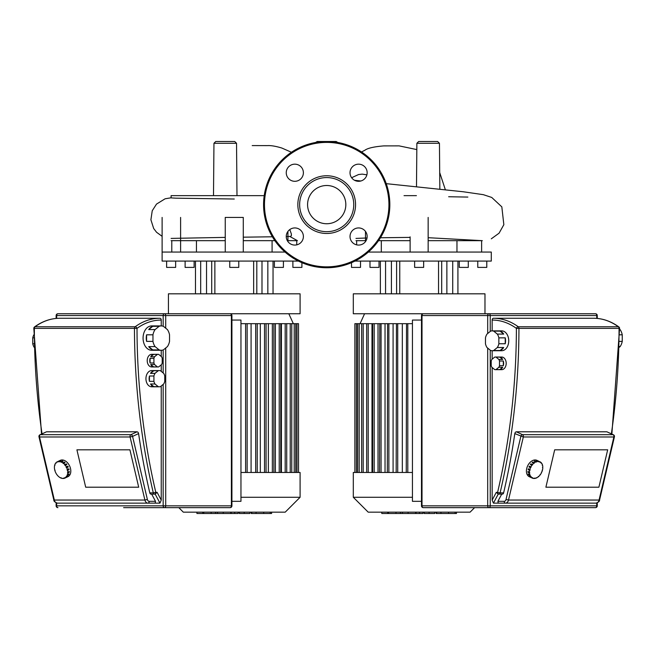 <?xml version="1.0" encoding="UTF-8"?>
<svg xmlns="http://www.w3.org/2000/svg" width="655" height="655" viewBox="0 0 655 655"><rect width="100%" height="100%" fill="white"/><g stroke="black" fill="none" stroke-linecap="round" stroke-linejoin="round"><path stroke-width="0.98" d="M178.799 507.641L183.31 512.153L285.22 512.153L300.096 497.276L300.096 472.468L240.958 472.468M300.096 497.276L240.958 497.276M280.496 323.668L281.413 323.668L281.413 472.468M246.886 323.668L251.086 323.668L251.086 472.468M256.965 323.668L260.313 323.668L260.313 472.468M265.807 323.668L268.37 323.668L268.37 472.468M273.618 323.668L275.387 323.668L275.387 472.468M158.256 370.705L154.989 373.375L150.527 373.375L153.794 370.705L158.256 370.705A8.114 5.739 -90 0 1 159.337 370.566L151.682 370.566A8.114 5.739 -90 0 0 145.942 378.68A8.114 5.739 -90 0 0 151.682 386.794L151.682 385.427M157.421 354.396L154.547 356.738L150.724 356.738L153.597 354.396L157.421 354.396A6.313 4.462 -90 0 1 158.06 354.33L151.682 354.33A6.313 4.462 -90 0 0 147.219 360.643A6.313 4.462 -90 0 0 151.682 366.956L151.682 365.826M159.116 326.305L155.088 329.588L148.718 329.588L152.738 326.305L159.116 326.305A12.175 8.605 -90 0 1 161.245 325.92L151.682 325.92A12.175 8.605 -90 0 0 143.068 338.095A12.175 8.605 -90 0 0 151.682 350.269L151.682 349.41M281.413 323.668L298.524 323.668L298.524 472.468M280.758 472.468L280.758 323.668L275.387 323.668M273.888 472.468L273.888 323.668L268.37 323.668M266.069 472.468L266.069 323.668L260.313 323.668M257.227 472.468L257.227 323.668L251.086 323.668M247.148 472.468L247.148 323.668L240.958 323.668M412.445 472.468L353.307 472.468L353.307 497.276L412.445 497.276M353.307 497.276L368.192 512.153L470.093 512.153L474.605 507.641M371.991 472.468L371.991 323.668L412.445 323.668M378.017 472.468L378.017 323.668M385.034 472.468L385.034 323.668M393.09 472.468L393.09 323.668M402.326 472.468L402.326 323.668M498.856 343.76L498.856 337.849L505.234 337.849A9.923 7.017 90 0 1 505.554 340.805A9.923 7.017 90 0 1 505.234 343.76L498.856 343.76A9.923 7.017 90 0 1 497.317 347.527L503.695 347.527A9.923 7.017 90 0 1 500.076 350.482L493.698 350.482A9.923 7.017 90 0 1 492.159 350.72L501.722 350.72A9.923 7.017 90 0 0 508.738 340.805A9.923 7.017 90 0 0 501.722 330.881L501.722 331.962M499.495 365.695L499.495 361.003L503.318 361.003A6.313 4.462 90 0 1 503.638 363.345A6.313 4.462 90 0 1 503.318 365.695L499.495 365.695A6.313 4.462 90 0 1 498.856 367.25L502.68 367.25A6.313 4.462 90 0 1 499.814 369.6L495.982 369.6A6.313 4.462 90 0 1 495.344 369.657L501.722 369.657A6.313 4.462 90 0 0 506.192 363.345A6.313 4.462 90 0 0 501.722 357.032L501.722 358.17M371.991 323.668L354.879 323.668L354.879 472.468M379.785 323.668L379.523 472.468M387.596 323.668L387.334 472.468M396.447 323.668L396.177 472.468M406.518 323.668L406.256 472.468M300.096 293.817L168.425 293.817L168.425 313.745L300.096 313.745L300.096 293.817M229.758 261.083L229.758 267.396L238.772 267.396L238.772 261.083M185.119 261.083L185.119 267.396L194.134 267.396L194.134 261.083M166.624 261.083L166.624 267.396L175.646 267.396L175.646 261.083M292.883 261.083L292.883 267.396L301.906 267.396L301.906 262.68M274.396 261.083L274.396 267.396L283.41 267.396L283.41 261.083M285.048 252.06L162.112 252.06L162.112 261.083L298.451 261.083M272.087 252.06L272.087 240.663M296.748 244.855L296.748 240.663M171.782 240.663L171.782 252.06L171.782 240.663M196.443 240.663L196.443 252.06M243.283 252.06L243.283 217.427L225.246 217.427L225.246 252.06M253.657 293.817L253.657 261.083M214.873 293.817L214.873 261.083M206.538 293.817L206.538 261.083M200.684 293.817L200.684 261.083M261.992 293.817L261.992 261.083M267.846 293.817L267.846 261.083M484.978 293.817L353.307 293.817L353.307 313.745L484.978 313.745L484.978 293.817M414.631 261.083L414.631 267.396L423.654 267.396L423.654 261.083M369.993 261.083L369.993 267.396L379.016 267.396L379.016 261.083M351.506 262.68L351.506 267.396L360.52 267.396L360.52 261.083M477.765 261.083L477.765 267.396L486.78 267.396L486.78 261.083M459.27 261.083L459.27 267.396L468.292 267.396L468.292 261.083M354.953 261.083L491.291 261.083L491.291 252.06L368.356 252.06M456.969 252.06L456.969 240.663M481.63 252.06L481.63 240.663M356.656 240.663L356.656 244.855M381.316 240.663L381.316 252.06M438.531 293.817L438.531 261.083M399.755 293.817L399.755 261.083M391.42 293.817L391.42 261.083M385.558 293.817L385.558 261.083M446.866 293.817L446.866 261.083M452.728 293.817L452.728 261.083M33.995 343.76L32.75 343.76A9.923 7.017 90 0 0 34.085 347.199M159.967 318.256A76.66 54.201 90 0 0 135.159 326.763A1.801 1.277 90 0 0 134.463 328.368L137.018 328.368A1.801 1.13 -126.1 0 0 135.159 326.763L35.034 326.763A1.801 1.13 -126.1 0 0 34.559 326.91A1.801 1.801 0 0 0 33.814 328.368L34.347 328.368A1.801 1.277 -90 0 1 35.034 326.763A76.66 54.201 -90 0 1 59.851 318.256L159.967 318.256A1.801 1.277 90 0 1 161.245 320.058L161.245 325.92A12.175 8.605 -90 0 1 163.382 326.305L167.402 329.588A12.175 8.605 -90 0 1 169.539 334.811L169.539 341.378A12.175 8.605 -90 0 1 167.402 346.61L163.382 349.893A12.175 8.605 -90 0 1 161.245 350.269A12.175 8.605 -90 0 1 159.116 349.893L152.738 349.893A12.175 8.605 -90 0 1 148.718 346.61L155.088 346.61A12.175 8.605 -90 0 1 152.959 341.378L146.581 341.378A12.175 8.605 -90 0 1 146.261 338.095A12.175 8.605 -90 0 1 146.581 334.811L152.959 334.811L152.959 341.378M158.06 354.33A6.313 4.462 -90 0 1 158.698 354.396L161.564 356.738A6.313 4.462 -90 0 1 162.203 358.301L162.203 362.985A6.313 4.462 -90 0 1 161.564 364.548L158.698 366.89A6.313 4.462 -90 0 1 158.06 366.956A6.313 4.462 -90 0 1 157.421 366.89L153.597 366.89A6.313 4.462 -90 0 1 150.724 364.548L154.547 364.548A6.313 4.462 -90 0 1 153.917 362.985L150.085 362.985A6.313 4.462 -90 0 1 149.766 360.643A6.313 4.462 -90 0 1 150.085 358.301L153.917 358.301L153.917 362.985M159.337 370.566A8.114 5.739 -90 0 1 160.409 370.705L163.676 373.375A8.114 5.739 -90 0 1 164.757 376.011L164.757 381.349A8.114 5.739 -90 0 1 163.676 383.986L160.409 386.655A8.114 5.739 -90 0 1 159.337 386.794A8.114 5.739 -90 0 1 158.256 386.655L153.794 386.655A8.114 5.739 -90 0 1 150.527 383.986L154.989 383.986A8.114 5.739 -90 0 1 153.917 381.349L149.446 381.349A8.114 5.739 -90 0 1 149.127 378.68A8.114 5.739 -90 0 1 149.446 376.011L153.917 376.011L153.917 381.349M149.446 381.349L149.446 376.011M150.527 373.375A8.114 5.739 -90 0 1 153.794 370.705M153.794 386.655L150.527 383.986M154.989 383.986L158.256 386.655M153.917 376.011A8.114 5.739 -90 0 1 154.989 373.375M153.597 366.89L150.724 364.548M154.547 364.548L157.421 366.89M150.085 362.985L150.085 358.301M150.724 356.738A6.313 4.462 -90 0 1 153.597 354.396M153.917 358.301A6.313 4.462 -90 0 1 154.547 356.738M152.738 349.893L148.718 346.61M155.088 346.61L159.116 349.893M146.581 341.378L146.581 334.811M148.718 329.588A12.175 8.605 -90 0 1 152.738 326.305M152.959 334.811A12.175 8.605 -90 0 1 155.088 329.588M32.75 343.76L32.75 337.849L33.888 337.849M33.855 334.811A9.923 7.017 90 0 0 32.75 337.849M85.699 487.205L76.913 449.821L129.911 449.821L138.696 487.205L85.699 487.205L138.696 487.205L129.911 449.821L76.913 449.821L85.699 487.205M231.919 320.058L240.958 320.058L240.958 501.329L231.919 501.329M123.623 507.641L230.118 507.641A1.801 1.801 0 0 0 231.919 505.84L231.395 505.84A1.801 1.277 90 0 1 230.118 507.641M230.118 313.745A1.801 1.277 90 0 1 231.395 315.554L231.919 315.554A1.801 1.801 0 0 0 230.118 313.745L57.943 313.745A1.801 1.801 0 0 0 56.133 315.554L56.666 315.554A1.801 1.277 -90 0 1 57.943 313.745M151.682 350.269L161.245 350.269L161.245 356.476M161.245 364.81L161.245 371.393M161.245 385.967L161.245 500.125L159.967 503.138L155.186 503.138L155.505 501.329L149.201 501.329A2.702 1.916 -90 0 1 147.383 499.478L144.894 500.043A4.511 3.185 90 0 0 147.924 503.138L155.186 503.138M161.245 500.125L157.102 492.314L155.186 494.116L159.967 503.138M155.505 501.329L151.682 494.116L154.514 494.116A1.801 1.277 -90 0 0 155.792 492.314L153.303 492.879A1.801 1.277 90 0 0 154.514 494.116L151.01 494.116A1.801 1.277 -90 0 1 149.798 492.879A527.955 373.317 90 0 1 138.598 433.577L132.572 436.41A1.801 1.212 -115.2 0 0 130.894 434.699A1.801 1.277 90 0 0 130.018 436.41A1.801 1.277 90 0 0 130.083 436.983L132.572 436.41L147.383 499.478M136.6 431.932C137.853 431.694 138.524 432.472 138.606 434.257M39.971 434.781L46.513 431.801L137.067 431.801L130.894 434.699L40.34 434.699A1.801 1.212 -115.2 0 0 39.971 434.781A1.801 1.801 0 0 0 38.981 436.828L39.529 436.983A1.801 1.277 -90 0 1 39.464 436.41A1.801 1.277 -90 0 1 40.34 434.699L46.513 431.801M38.981 436.828L53.8 499.888L54.34 500.043A4.511 3.185 -90 0 0 57.37 503.138L147.924 503.138A1.801 1.277 -90 0 0 149.201 501.329M67.563 470.364L67.056 469.512L68.881 468.8A9.014 6.051 64.8 0 1 68.988 469.226A9.014 6.051 64.8 0 1 69.078 469.651L67.563 470.364A9.014 6.051 64.8 0 1 67.776 472.173L69.291 471.461A9.014 6.051 64.8 0 1 69.283 472.271L67.768 472.984A9.014 6.051 64.8 0 1 67.539 474.613L69.045 473.901A9.014 6.051 64.8 0 1 68.84 474.597L67.326 475.309A9.014 6.051 64.8 0 1 66.663 476.603L68.177 475.89A9.014 6.051 64.8 0 1 67.776 476.39L66.27 477.102A9.014 6.051 64.8 0 1 65.246 477.937L66.761 477.225A9.014 6.051 64.8 0 1 66.442 477.389A9.014 6.051 64.8 0 1 66.212 477.487L64.706 478.199A9.014 6.051 64.8 0 1 63.42 478.486L63.322 478.068L62.79 478.486A9.014 6.051 64.8 0 1 61.373 478.199L60.702 477.937A9.014 6.051 64.8 0 1 59.294 477.102L58.663 476.603A9.014 6.051 64.8 0 1 57.394 475.309L56.854 474.613A9.014 6.051 64.8 0 1 55.855 472.984L55.462 472.173A9.014 6.051 64.8 0 1 54.832 470.364L55.11 470.233M63.363 478.216L62.79 478.486M61.161 477.716L60.702 477.937M58.549 461.177A9.014 6.051 64.8 0 1 58.778 461.063L60.285 460.35A9.014 6.051 64.8 0 1 70.503 468.513A9.014 6.051 64.8 0 1 67.956 476.676L66.442 477.389M56.944 461.939L57.681 462.07L56.944 461.939A9.014 6.051 64.8 0 0 55.929 462.766L56.191 463.11L55.528 463.273A9.014 6.051 64.8 0 0 54.873 464.567L54.66 465.255A9.014 6.051 64.8 0 0 54.422 466.884L54.414 467.703A9.014 6.051 64.8 0 0 54.627 469.512L54.832 470.364M54.66 465.255L55.11 465.05M55.528 463.273L56.109 463.003M58.778 461.063A9.014 6.051 64.8 0 1 59.007 460.964L57.493 461.677A9.014 6.051 64.8 0 1 58.77 461.39L60.35 460.948M60.285 460.678A9.014 6.051 64.8 0 1 60.923 460.678L59.507 461.808L58.77 461.39M58.868 461.808L59.441 461.538M62.331 460.964A9.014 6.051 64.8 0 1 63.003 461.226L61.488 462.34L60.825 461.677L62.331 460.964L62.544 461.447M60.817 462.07L62.331 461.357M64.411 462.062A9.014 6.051 64.8 0 1 65.05 462.561L63.429 463.609L62.896 462.766L64.411 462.062L64.714 462.717M62.798 463.11L64.305 462.397M66.311 463.855A9.014 6.051 64.8 0 1 66.851 464.551L65.148 465.5L64.608 464.813L66.311 463.855L66.573 464.682M64.608 464.813L66.122 464.1M67.85 466.18A9.014 6.051 64.8 0 1 68.243 466.99L66.466 467.834L66.073 467.015L67.85 466.18L67.973 467.113M66.073 467.015L67.588 466.303M68.595 468.931L69.078 469.651M67.252 470.364L68.767 469.651M67.768 472.984L67.776 472.173M68.963 471.616L69.283 472.271M67.449 472.853L68.955 472.149M67.326 475.309L67.539 474.613M68.603 474.114L68.84 474.597M67.015 475.063L68.529 474.351M66.27 477.102L66.401 476.259L66.663 476.603M66.008 476.766L66.581 476.496M64.706 478.199L64.509 477.798L65.246 477.937M64.509 477.798L65.058 477.544M59.409 461.39A9.014 6.051 64.8 0 1 60.825 461.677M61.488 461.939A9.014 6.051 64.8 0 1 62.896 462.766M63.535 463.273A9.014 6.051 64.8 0 1 64.804 464.567M65.336 465.255A9.014 6.051 64.8 0 1 66.343 466.884M66.728 467.703A9.014 6.051 64.8 0 1 67.367 469.512M492.159 359.186L492.159 350.72A9.923 7.017 90 0 1 490.62 350.482L487.001 347.527A9.923 7.017 90 0 1 485.461 343.76L485.461 337.849A9.923 7.017 90 0 1 487.001 334.083L490.62 331.127A9.923 7.017 90 0 1 492.159 330.881A9.923 7.017 90 0 1 493.698 331.127L500.076 331.127L503.695 334.083L497.317 334.083L493.698 331.127M495.344 369.657A6.313 4.462 90 0 1 494.713 369.6L491.839 367.25A6.313 4.462 90 0 1 491.201 365.695L491.201 361.003A6.313 4.462 90 0 1 491.839 359.439L494.713 357.098A6.313 4.462 90 0 1 495.344 357.032A6.313 4.462 90 0 1 495.982 357.098L499.814 357.098L502.68 359.439L498.856 359.439L495.982 357.098M619.335 346.61L620.113 346.61A12.175 8.605 -90 0 0 622.25 341.378L619.458 341.378M620.113 346.61L619.319 347.256M619.548 334.811L622.25 334.811L622.25 341.378M619.589 329.154L620.113 329.588L619.589 329.588M622.25 334.811A12.175 8.605 -90 0 0 620.113 329.588M499.814 357.098A6.313 4.462 90 0 1 502.68 359.439M502.68 367.25L499.814 369.6M495.982 369.6L498.856 367.25M503.318 361.003L503.318 365.695M498.856 359.439A6.313 4.462 90 0 1 499.495 361.003M500.076 331.127A9.923 7.017 90 0 1 503.695 334.083M503.695 347.527L500.076 350.482M493.698 350.482L497.317 347.527M505.234 337.849L505.234 343.76M497.317 334.083A9.923 7.017 90 0 1 498.856 337.849M545.893 487.205L554.679 449.821L607.676 449.821L598.891 487.205L545.893 487.205L598.891 487.205L607.676 449.821L554.679 449.821L545.893 487.205M421.484 501.329L412.445 501.329L412.445 320.058L421.484 320.058M423.286 507.641A1.801 1.277 -90 0 1 422.008 505.84L421.484 505.84A1.801 1.801 0 0 0 423.286 507.641L595.469 507.641A1.801 1.801 0 0 0 597.27 505.84L596.746 505.84A1.801 1.277 90 0 1 595.469 507.641M595.469 313.745A1.801 1.277 90 0 1 596.746 315.554L597.27 315.554A1.801 1.801 0 0 0 595.469 313.745L423.286 313.745A1.801 1.801 0 0 0 421.484 315.554L422.008 315.554A1.801 1.277 -90 0 1 423.286 313.745M501.722 330.881L492.159 330.881L492.159 320.058A74.85 52.932 90 0 1 516.394 328.368L518.94 328.368A1.801 1.277 -90 0 0 518.252 326.763A1.801 1.13 126.1 0 0 516.394 328.368A526.153 372.048 90 0 1 497.612 492.314A1.801 1.277 90 0 0 498.889 494.116A1.801 1.277 -90 0 0 500.101 492.879L496.302 492.314L498.218 494.116L502.401 494.116A1.801 1.277 90 0 0 503.613 492.879A527.955 373.317 -90 0 0 514.805 433.577L523.32 436.983A1.801 1.277 -90 0 0 523.386 436.41A1.801 1.277 -90 0 0 522.518 434.699A1.801 1.212 115.2 0 0 520.84 436.41L506.02 499.478A2.702 1.916 90 0 1 504.203 501.329L497.898 501.329L498.218 503.138L493.436 503.138L492.159 500.125L492.159 367.512M492.159 320.058A1.801 1.277 -90 0 1 493.436 318.256L593.553 318.256A76.66 54.201 90 0 1 618.369 326.763A1.801 1.277 90 0 1 619.057 328.368L619.589 328.368A1.801 1.801 0 0 0 618.844 326.91A1.801 1.13 126.1 0 0 618.369 326.763L518.252 326.763A76.66 54.201 -90 0 0 493.436 318.256M493.436 503.138L498.218 494.116L501.722 494.116L497.898 501.329M606.89 431.801L613.072 434.699L522.518 434.699L516.337 431.801L606.89 431.801L613.432 434.781A1.801 1.212 115.2 0 0 613.072 434.699A1.801 1.277 90 0 1 613.94 436.41A1.801 1.277 90 0 1 613.874 436.983L614.423 436.828A1.801 1.801 0 0 0 613.432 434.781M514.805 434.257C514.887 432.472 515.55 431.694 516.803 431.932M498.218 503.138L596.034 503.138C598.539 502.254 599.734 501.173 599.603 499.888L599.063 500.043A4.511 3.185 90 0 1 596.034 503.138M542.119 470.233L542.397 470.364A9.014 6.051 -64.8 0 1 541.759 472.173L541.759 472.173M541.497 472.042L541.374 472.984A9.014 6.051 -64.8 0 1 540.367 474.613L540.088 474.482M540.367 474.613L539.835 475.309A9.014 6.051 -64.8 0 1 538.566 476.603L538.23 476.447M538.566 476.603L537.927 477.102A9.014 6.051 -64.8 0 1 536.519 477.937L536.06 477.716M536.519 477.937L535.856 478.199A9.014 6.051 -64.8 0 1 534.439 478.486L533.866 478.216M534.439 478.486L534.537 478.068L533.8 478.486A9.014 6.051 -64.8 0 1 532.523 478.199L531.008 477.487A9.014 6.051 -64.8 0 1 530.779 477.389A9.014 6.051 -64.8 0 1 530.468 477.225L531.975 477.937A9.014 6.051 -64.8 0 1 530.959 477.102L529.445 476.39A9.014 6.051 -64.8 0 1 529.043 475.89L530.558 476.603A9.014 6.051 -64.8 0 1 529.903 475.309L528.389 474.597A9.014 6.051 -64.8 0 1 528.176 473.901L529.69 474.613A9.014 6.051 -64.8 0 1 529.453 472.984L527.938 472.271A9.014 6.051 -64.8 0 1 527.93 471.461L529.445 472.173A9.014 6.051 -64.8 0 1 529.658 470.364L528.143 469.651A9.014 6.051 -64.8 0 1 528.241 469.226A9.014 6.051 -64.8 0 1 528.348 468.8L530.173 469.512L529.658 470.364M530.779 477.389L529.265 476.676A9.014 6.051 -64.8 0 1 526.726 468.513A9.014 6.051 -64.8 0 1 536.936 460.35L538.451 461.063A9.014 6.051 -64.8 0 1 538.672 461.177M532.712 477.798L532.163 477.544L532.523 478.199M530.558 476.603L530.82 476.259L530.959 477.102M531.221 476.766L530.64 476.496M529.69 474.613L529.903 475.309M530.206 475.063L528.626 474.114M529.445 472.173L529.453 472.984M529.78 472.853L528.266 472.149L528.266 471.616M529.969 470.364L528.454 469.651L528.626 468.931M530.493 467.703L528.986 466.99A9.014 6.051 -64.8 0 1 529.371 466.18L531.148 467.015L530.493 467.703A9.014 6.051 -64.8 0 0 529.862 469.512M529.248 467.113L529.371 466.18M531.148 467.015L529.641 466.303M531.885 465.255L530.37 464.551A9.014 6.051 -64.8 0 1 530.91 463.855L532.621 464.813L531.885 465.255A9.014 6.051 -64.8 0 0 530.886 466.884M530.656 464.682L530.91 463.855M532.621 464.813L531.107 464.1M533.694 463.273L532.179 462.561A9.014 6.051 -64.8 0 1 532.81 462.062L534.324 462.766L533.694 463.273A9.014 6.051 -64.8 0 0 532.425 464.567M532.507 462.717L532.81 462.062M534.431 463.11L532.916 462.397M535.733 461.939L534.218 461.226A9.014 6.051 -64.8 0 1 534.889 460.964L536.404 461.677L535.733 461.939A9.014 6.051 -64.8 0 0 534.324 462.766M534.685 461.447L534.889 460.964M536.404 462.07L534.889 461.357M537.821 461.39L536.306 460.678A9.014 6.051 -64.8 0 1 536.944 460.678L537.821 461.39A9.014 6.051 -64.8 0 0 536.404 461.677M538.353 461.808L537.78 461.538M538.451 461.39A9.014 6.051 -64.8 0 1 539.736 461.677L540.088 462.34L538.222 460.964A9.014 6.051 -64.8 0 1 538.451 461.063M541.12 463.003L541.693 463.273L541.038 463.11L541.3 462.766A9.014 6.051 -64.8 0 0 540.277 461.939M542.119 465.05L542.569 465.255L542.356 464.567A9.014 6.051 -64.8 0 0 541.693 463.273M542.479 467.547L542.798 466.884A9.014 6.051 -64.8 0 0 542.569 465.255M542.397 470.364L542.594 469.512A9.014 6.051 -64.8 0 0 542.807 467.703M213.497 195.64L213.956 143.281L215.757 141.496L234.727 141.496L236.537 143.281L213.956 143.281M236.987 195.64L236.537 143.281M315.612 142.479L317.216 141.496L336.187 141.496L337.792 142.479M418.676 141.496L437.646 141.496L439.448 143.281L416.875 143.281L418.676 141.496M234.277 199.022L175.908 198.178L171.102 197.892L171.102 195.64L264.219 195.64M289.788 229.569L291.369 233.999L291.36 235.767L290.411 236.422L286.251 236.553L289.797 236.463L297.427 240.663L287.324 240.663M404.037 195.64L416.416 195.64M416.49 186.847L416.875 143.281M428.157 237.7L482.309 240.663L428.157 240.663M171.102 238.404L225.246 237.388M243.283 237.175L272.382 236.791L243.283 237.175M274.871 240.663L243.283 240.663M225.246 240.663L171.102 240.663M355.976 238.404L367.029 237.978M380.44 237.757L410.12 237.388M410.12 240.663L378.533 240.663M366.079 240.663L355.976 240.663M326.706 185.504A19.118 19.118 0 0 0 307.58 204.622A19.118 19.118 0 0 0 326.706 223.74A19.118 19.118 0 0 0 345.824 204.622A19.118 19.118 0 0 0 326.706 185.504M389.831 204.622A63.126 63.126 0 0 0 326.706 141.496A63.126 63.126 0 0 0 263.572 204.622A63.126 63.126 0 0 0 326.706 267.756A63.126 63.126 0 0 0 389.831 204.622M326.706 233.483A28.861 28.861 0 0 0 355.559 204.622A28.861 28.861 0 0 0 326.706 175.761A28.861 28.861 0 0 0 297.845 204.622A28.861 28.861 0 0 0 326.706 233.483M326.706 231.682A27.051 27.051 0 0 0 353.757 204.622A27.051 27.051 0 0 0 326.706 177.57A27.051 27.051 0 0 0 299.646 204.622A27.051 27.051 0 0 0 326.706 231.682M350.024 236.512A8.564 8.564 0 0 0 358.588 245.076A8.564 8.564 0 0 0 367.152 236.512A8.564 8.564 0 0 0 358.588 227.94A8.564 8.564 0 0 0 350.024 236.512M358.588 181.304A8.564 8.564 0 0 0 367.152 172.74A8.564 8.564 0 0 0 358.588 164.168A8.564 8.564 0 0 0 350.024 172.74A8.564 8.564 0 0 0 358.588 181.304M303.388 172.74A8.564 8.564 0 0 0 294.815 164.168A8.564 8.564 0 0 0 286.251 172.74A8.564 8.564 0 0 0 294.815 181.304A8.564 8.564 0 0 0 303.388 172.74M294.815 227.94A8.564 8.564 0 0 0 286.251 236.512A8.564 8.564 0 0 0 294.815 245.076A8.564 8.564 0 0 0 303.388 236.512A8.564 8.564 0 0 0 294.815 227.94M455.97 513.504L436.132 513.504L436.132 512.153M455.11 513.504L455.11 512.153M434.781 512.153L434.781 513.504L424.145 513.504L424.145 512.153M429.091 513.504L429.091 512.153M416.072 512.153L416.072 513.504L422.983 513.504L422.983 512.153M416.072 513.504L381.799 513.504L381.799 512.153M387.678 513.504L387.678 512.153M388.611 513.504L388.611 512.153M395.997 513.504L395.997 512.153M400.451 513.504L400.451 512.153M402.391 513.504L402.391 512.153M408.098 513.504L408.098 512.153M271.088 513.504L251.258 513.504L251.258 512.153M270.228 513.504L270.228 512.153M249.907 512.153L249.907 513.504L239.272 513.504L239.272 512.153M244.209 513.504L244.209 512.153M231.199 512.153L231.199 513.504L238.101 513.504L238.101 512.153M231.199 513.504L196.926 513.504L196.926 512.153M202.796 513.504L202.796 512.153M203.738 513.504L203.738 512.153M211.123 513.504L211.123 512.153M215.569 513.504L215.569 512.153M217.517 513.504L217.517 512.153M223.216 513.504L223.216 512.153M296.985 472.468L296.985 323.668M279.218 472.468L279.218 323.668M272.349 472.468L272.349 323.668M264.53 472.468L264.53 323.668M255.687 472.468L255.687 323.668M245.609 472.468L245.609 323.668M294.218 472.468L294.218 323.668M290.222 472.468L290.222 323.668M285.187 472.468L285.187 323.668M397.716 472.468L397.716 323.668M388.873 472.468L388.873 323.668M381.063 472.468L381.063 323.668M374.185 472.468L374.185 323.668M368.216 472.468L368.216 323.668M363.189 472.468L363.189 323.668M359.186 472.468L359.186 323.668M356.418 472.468L356.418 323.668M407.795 472.468L407.795 323.668M164.438 313.745A1.801 1.277 90 0 0 163.16 315.554L165.707 315.554A1.801 1.277 -90 0 0 164.438 313.745M57.943 507.641A1.801 1.277 -90 0 1 56.666 505.84L56.133 505.84A1.801 1.801 0 0 0 57.943 507.641M163.16 384.411L163.16 505.84A1.801 1.277 90 0 0 164.438 507.641A1.801 1.277 -90 0 0 165.707 505.84L56.666 505.84L56.666 503.056M165.707 328.204L165.707 315.554L231.395 315.554L231.395 505.84L165.707 505.84L165.707 347.993M56.666 318.387L56.666 315.554L163.16 315.554L163.16 326.223M163.16 349.966L163.16 372.949M42.026 433.815A527.955 373.317 -90 0 1 34.347 328.368L134.463 328.368A527.955 373.317 90 0 0 153.303 492.879L149.798 492.879M157.102 492.314L155.792 492.314A526.153 372.048 -90 0 1 137.018 328.368A74.85 52.932 -90 0 1 161.245 320.058M130.083 436.983L144.894 500.043L54.34 500.043L39.529 436.983L130.083 436.983M487.697 348.092L487.697 505.84A1.801 1.277 90 0 0 488.974 507.641A1.801 1.277 -90 0 0 490.243 505.84L422.008 505.84L422.008 315.554L490.243 315.554A1.801 1.277 -90 0 0 488.974 313.745A1.801 1.277 90 0 0 487.697 315.554L487.697 333.51M596.746 503.056L596.746 505.84L490.243 505.84L490.243 350.171M490.243 331.43L490.243 315.554L596.746 315.554L596.746 318.387M503.613 492.879L500.101 492.879A527.955 373.317 -90 0 0 518.94 328.368L619.057 328.368A527.955 373.317 90 0 1 611.377 433.815M496.302 492.314L492.159 500.125M613.874 436.983L599.063 500.043L508.509 500.043L523.32 436.983L613.874 436.983M506.02 499.478L508.509 500.043A4.511 3.185 -90 0 1 505.48 503.138A1.801 1.277 90 0 1 504.203 501.329M366.89 174.852L362.24 174.124L358.58 174.533L351.62 177.726M326.706 266.847A62.225 62.225 0 0 0 388.931 204.622A62.225 62.225 0 0 0 326.706 142.397A62.225 62.225 0 0 0 264.473 204.622A62.225 62.225 0 0 0 326.706 266.847M436.656 513.504L436.656 512.153M440.962 513.504L440.962 512.153M448.552 513.504L448.552 512.153M424.293 513.504L424.293 512.153M419.527 513.504L419.527 512.153M415.638 513.504L415.638 512.153M251.782 513.504L251.782 512.153M256.08 513.504L256.08 512.153M263.678 513.504L263.678 512.153M239.419 513.504L239.419 512.153M234.654 513.504L234.654 512.153M230.765 513.504L230.765 512.153M288.822 313.745L293.334 323.668M286.726 323.668L286.726 472.468M295.757 323.668L295.757 472.468M291.762 323.668L291.762 472.468M364.581 313.745L360.07 323.668M366.677 472.468L366.677 323.668M357.646 472.468L357.646 323.668M361.65 472.468L361.65 323.668M372.646 472.468L372.646 323.668M256.809 293.817L256.809 261.083M287.922 231.428L287.922 241.589M211.721 293.817L211.721 261.083M162.112 217.427L162.112 252.06M180.608 217.427L180.608 252.06M195.485 293.817L195.485 261.083M273.045 293.817L273.045 261.083M441.691 293.817L441.691 261.083M396.594 293.817L396.594 261.083M365.482 231.428L365.482 241.589M410.12 236.856L410.12 252.06M428.157 217.427L428.157 252.06M380.367 293.817L380.367 261.083M457.919 293.817L457.919 261.083M151.682 366.956L158.06 366.956M151.682 386.794L159.337 386.794M231.919 315.554L231.919 505.84M56.133 315.554L56.133 318.436M56.133 502.884L56.133 505.84M33.814 328.368L41.535 434.044M59.851 318.256C50.893 318.305 42.46 321.196 34.559 326.91M57.37 503.138C54.864 502.254 53.677 501.173 53.8 499.888M501.722 357.032L495.344 357.032M597.27 505.84L597.27 502.884M597.27 318.436L597.27 315.554M421.484 505.84L421.484 315.554M619.589 328.368L611.868 434.044M593.553 318.256C602.51 318.305 610.943 321.196 618.844 326.91M599.603 499.888L614.423 436.828M291.442 152.263L281.838 148.038C275.739 146.196 270.933 145.385 267.436 145.615L252.208 145.582M361.527 151.968L364.933 150.208C367.758 148.136 374.054 146.695 383.822 145.893L399.067 145.868L416.817 149.586M445.375 189.827L439.701 172.552M439.849 189.254L439.448 143.281M467.858 197.073L448.65 196.746M491.291 238.821L499.069 233.188L503.842 224.698L501.828 206.865L491.725 197.442L483.341 194.674L463.322 191.768L386.253 183.662M360.872 180.993L354.535 180.289M171.102 197.794L165.117 198.784L156.504 204.098L152.238 210.754L150.904 219.769L153.671 228.489L156.57 232.271L162.112 236.316M456.486 512.153L456.486 513.504M271.604 512.153L271.604 513.504"/></g></svg>
